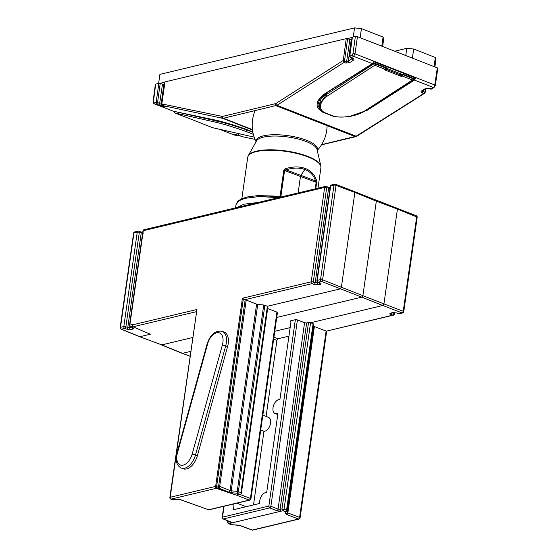 <?xml version="1.0" encoding="UTF-8"?>
<svg xmlns="http://www.w3.org/2000/svg" width="558" height="558" viewBox="0 0 558 558"><rect width="100%" height="100%" fill="white"/><g stroke="black" fill="none" stroke-linecap="round" stroke-linejoin="round"><path stroke-width="0.84" d="M224.065 506.259L222.516 517.126L268.837 506.064L295.356 319.685L290.188 320.927L290.934 322.092L279.9 399.591A7.393 4.304 -68.7 0 0 273.008 407.745A7.393 4.304 -68.7 0 0 275.038 413.499A7.393 4.304 -68.7 0 0 277.982 413.066L266.675 492.54A7.393 4.304 -68.7 0 0 259.777 500.693A7.393 4.304 -68.7 0 0 259.784 503.435L232.979 509.831A7.393 4.304 -68.7 0 0 233.746 503.944M266.089 416.435L276.921 340.345L273.664 339.104M295.356 319.685L297.414 319.908L270.888 506.273A1.479 0.844 111.7 0 1 269.744 507.892L223.43 518.954A1.479 0.865 112.1 0 1 223.081 518.933L230.377 521.835M223.737 506.336L222.175 517.357A1.479 0.453 8.1 0 1 222.516 517.126A1.479 1.116 -103.4 0 0 223.43 518.954L230.475 521.821C231.689 522.393 231.793 522.839 230.803 523.16L281.009 511.177L276.901 510.737L269.744 507.892A1.479 1.116 -103.4 0 1 268.837 506.064A1.479 0.453 8.1 0 1 270.888 506.273L278.044 509.119L304.563 322.747L297.414 319.908M304.563 322.747L306.621 322.97L280.095 509.349L281.999 508.896L308.525 322.517L306.621 322.97M308.525 322.517L310.576 322.733L284.057 509.105L310.576 322.733M231.598 524.59L240.372 525.601A1.479 0.858 -69.5 0 1 240.045 525.587L251.951 530.044A1.479 0.858 -69.5 0 0 252.279 530.058L298.446 519.038L286.721 514.539L285.696 513.772L285.431 511.686A1.479 0.872 -69 0 0 286.575 510.068L313.094 323.703L310.59 322.74L382.795 305.498L361.765 297.149L276.747 317.446L361.765 297.142L362.909 295.524L376.336 201.173L375.59 200.001M133.599 233.174A1.479 0.453 8.1 0 1 133.941 232.944L120.507 327.344L123.813 326.556L137.247 232.156L133.941 232.944A1.479 1.116 76.6 0 1 134.722 231.94A1.479 1.479 0 0 0 133.599 233.174L120.165 327.574A1.479 1.479 0 0 0 121.072 329.15L139.591 336.69L161.771 344.886L192.636 337.52L161.764 344.893L182.48 353.326L190.662 351.373M216.141 488.341L171.139 499.096A1.479 1.116 -103.4 0 1 171.132 499.089A1.479 1.116 -103.4 0 1 170.211 497.262L215.137 486.527L216.141 488.341L236.257 495.113L239.745 494.262L237.199 493.244A1.479 0.844 -68.3 0 0 238.343 491.626L240.882 492.637L267.408 306.272L340.24 288.884L341.384 287.258L383.932 303.88L397.429 209.069L376.336 201.173M313.875 326.165L313.61 324.086L287.084 510.458L287.349 512.544L313.875 326.165L314.384 326.549L287.865 512.914L299.59 517.419L326.116 331.047L314.384 326.549M313.094 323.703L313.61 324.086M273.943 337.158L278.065 338.727L288.932 336.132M161.339 344.837L161.764 344.893M416.275 215.751A1.479 0.865 112.1 0 1 416.673 216.902A1.479 0.453 8.1 0 1 417.182 217.334A1.479 1.479 0 0 0 416.275 215.751L375.834 199.994M253.499 504.934L263.976 431.32L260.719 430.065M278.065 338.727L276.921 340.345M262.839 415.159L268.503 417.377A7.393 4.304 111.3 0 1 270.072 425.133A7.393 4.304 111.3 0 1 263.976 431.32M402.632 312.947L399.333 313.736A1.479 1.479 0 0 1 398.468 313.687L398.468 313.687A1.479 0.858 -69.5 0 0 398.803 313.701L402.102 312.912A1.479 1.116 -103.4 0 0 402.632 312.947A1.479 1.479 0 0 0 403.755 311.72A1.479 0.453 8.1 0 0 403.246 311.287L383.932 303.88L382.795 305.498L402.102 312.912A1.479 0.872 111 0 0 403.246 311.287L416.673 216.902L397.429 209.069L396.682 207.904M392.267 312.885L393.913 313.519A1.479 0.872 111 0 1 392.769 315.137L326.542 331.117L393.306 315.179A1.479 1.479 0 0 0 394.422 313.945L394.618 312.578M189.985 356.137L182.138 353.305L189.971 356.241M300.099 517.845A1.479 1.479 0 0 1 298.983 519.08A1.479 1.116 -103.4 0 1 298.446 519.038A1.479 0.872 -69 0 0 299.59 517.419A1.479 0.453 8.1 0 1 300.099 517.845L326.681 331.082M284.057 509.105L282.934 510.73L285.431 511.686A1.479 1.409 -7.4 0 0 287.084 510.458A1.479 0.453 -171.9 0 0 286.575 510.068L284.064 509.105L282.857 509.852L281.999 508.896M228.103 520.977L227.985 521.793A1.479 0.453 -171.9 0 0 227.643 522.016A1.479 1.479 0 0 0 228.55 523.599L228.55 523.599A1.479 1.479 0 0 0 228.557 523.599A1.479 1.479 0 0 0 228.578 523.613A1.479 1.479 0 0 0 228.585 523.613L228.557 523.599A1.479 0.858 -68.1 0 0 228.899 523.62A1.479 0.865 112.1 0 1 228.55 523.599A1.479 0.858 -68.1 0 0 228.557 523.599L228.578 523.613A1.479 0.865 -69.2 0 0 228.578 523.613L231.124 524.562A1.479 1.479 0 0 0 231.521 524.653L238.126 525.127M231.124 524.562A1.479 0.858 -69.5 0 0 231.451 524.576L228.919 523.627A1.479 1.116 -103.4 0 1 228.906 523.62A1.479 1.116 -103.4 0 1 228.899 523.62A1.479 1.116 -103.4 0 1 227.985 521.793L229.317 521.472M282.857 509.852L282.934 510.73L228.919 523.627A1.479 0.858 -69.5 0 1 228.585 523.613A1.479 0.865 -69.2 0 0 228.919 523.627M121.072 329.15A1.479 0.865 -67.9 0 0 121.421 329.171L139.925 336.704L150.318 334.221L132.916 326.758L132.567 325.83L133.034 324.749L196.932 309.495L169.869 497.485A1.479 1.479 0 0 0 170.811 499.082L171.864 499.473A1.479 1.479 0 0 0 172.366 499.57L172.366 499.57A1.479 0.53 90.7 0 0 172.541 499.494M240.882 492.637L267.582 306.921M239.856 494.402L250.416 498.454L276.935 312.082L267.666 308.525M276.935 312.082L277.103 312.731M314.021 284.399L312.124 283.645A1.479 1.116 76.6 0 1 311.211 281.818A1.479 0.453 -171.9 0 1 313.268 282.027A1.479 0.844 111.7 0 1 312.124 283.645L244.655 299.751L242.416 298.244L311.211 281.818L324.644 187.411L143.28 230.712A1.479 1.116 76.6 0 1 144.055 229.715L325.426 186.414A1.479 1.116 76.6 0 1 325.956 186.449A1.479 0.858 110.5 0 1 326.284 186.463A1.479 0.858 110.5 0 1 326.702 187.621L313.268 282.027L315.165 282.78A1.479 0.844 111.7 0 1 314.021 284.399L318.123 284.838L320.348 284.308C321.338 283.98 321.234 283.534 320.02 282.969L318.151 282.209A1.479 1.116 -103.4 0 1 317.237 280.381A1.479 0.453 -171.9 0 0 316.895 280.604A1.479 1.479 0 0 0 317.802 282.188L317.802 282.188A1.479 0.865 112.1 0 0 318.151 282.209L321.457 281.413A1.479 1.116 -103.4 0 1 320.543 279.586L333.977 185.186L330.678 185.974L317.237 280.381L320.543 279.586A1.479 0.453 -171.9 0 1 322.601 279.795L341.384 287.258L354.874 192.447L336.035 185.395L322.601 279.795A1.479 0.844 -68.3 0 1 321.457 281.413L361.765 297.142L362.902 295.517L376.329 201.18L354.874 192.447L354.128 191.282M161.771 344.886L139.591 336.69M375.583 200.008L376.329 201.18M244.655 299.751L246.204 300.051L219.678 486.416L230.077 490.552L256.603 304.187L246.204 300.051M256.603 304.187L257.726 304.438L231.2 490.817L237.22 491.382L263.746 305.003L257.726 304.438M263.746 305.003L264.869 305.261L238.343 491.626A1.479 0.453 8.1 0 0 237.22 491.382L237.199 493.244L231.186 492.679L231.2 490.817L230.077 490.552A1.479 0.844 -68.3 0 1 228.933 492.17L218.534 488.041A1.479 0.844 -68.3 0 0 219.678 486.416A1.479 0.453 -171.9 0 0 218.617 486.178L245.143 299.806M267.408 306.272L264.869 305.261M215.137 486.527L215.695 486.004A1.479 1.116 76.6 0 0 216.609 487.832L216.19 487.929L215.193 486.123M236.257 495.113L216.19 487.929M170.811 499.082A1.479 0.858 110.5 0 0 171.139 499.096L180.401 499.591L208.601 509.782L249.273 500.073A1.479 1.116 76.6 0 0 249.803 500.108A1.479 1.479 0 0 0 250.926 498.88A1.479 0.453 8.1 0 0 250.416 498.454A1.479 0.872 111 0 1 249.273 500.073L236.32 495.099L239.745 494.262M218.534 488.041L218.617 486.178L216.692 485.969L216.609 487.832L218.534 488.041M180.401 499.591L172.366 499.57A1.479 0.53 90.7 0 1 172.192 499.487A1.479 0.858 110.5 0 1 171.864 499.473M208.601 509.782L180.318 499.668M240.889 492.665L241.056 493.3M208.692 509.921L249.803 500.108M134.722 231.94L138.028 231.151A1.479 1.116 76.6 0 1 138.558 231.193A1.479 0.858 110.5 0 1 138.886 231.207A1.479 0.858 110.5 0 1 139.305 232.358L125.871 326.765A1.479 0.844 111.7 0 1 124.727 328.383L121.421 329.171A1.479 1.116 76.6 0 1 120.507 327.344A1.479 0.453 8.1 0 0 120.165 327.574M129.972 326.653L129.819 327.748L127.768 327.518A1.479 0.844 111.7 0 1 126.624 329.136L124.727 328.383A1.479 1.116 76.6 0 1 123.813 326.556A1.479 0.453 8.1 0 1 125.871 326.765L127.768 327.518L141.209 233.077A1.479 0.858 110.5 0 0 140.79 231.919L138.886 231.207A1.479 1.479 0 0 0 138.028 231.151A1.479 1.116 76.6 0 0 137.247 232.156A1.479 0.453 8.1 0 1 139.305 232.358L143.267 233.258M132.609 325.621L133.034 324.749M375.932 200.029L335.616 184.238A1.479 1.479 0 0 0 334.758 184.182A1.479 1.116 -103.4 0 0 333.977 185.186A1.479 0.453 8.1 0 1 336.035 185.395A1.479 0.858 -69.5 0 0 335.616 184.238M129.498 325.349L142.932 230.942A1.479 0.453 8.1 0 1 143.28 230.712L129.84 325.119A1.479 0.453 8.1 0 0 129.498 325.349A1.479 1.479 0 0 0 130.405 326.925L130.405 326.925A1.479 0.865 -67.9 0 0 130.753 326.946L132.623 327.706C133.836 328.278 133.941 328.725 132.95 329.046L130.725 329.576L126.624 329.136M330.664 188.52L328.606 188.332A1.479 0.858 110.5 0 0 328.188 187.181L326.284 186.463A1.479 1.479 0 0 0 325.426 186.414A1.479 1.116 76.6 0 0 324.644 187.411A1.479 0.453 8.1 0 1 326.702 187.621L328.606 188.332L315.165 282.78L318.862 282.62M181.224 468.002C177.221 465.965 175.596 461.885 176.349 455.774L176.935 453.005L177.437 452.929A12.346 7.184 -68.7 0 0 176.921 455.391A12.346 7.184 -68.7 0 0 182.34 465.281A12.346 7.184 -68.7 0 0 192.182 454.086L222.384 344.99L225.704 345.834L195.502 454.923A14.808 8.621 111.3 0 1 181.224 468.002L183.101 468.762A14.829 8.635 -68.7 0 0 197.399 455.663L227.601 346.567A14.829 8.635 -68.7 0 0 224.093 332.045L222.203 331.326A14.808 8.621 111.3 0 1 225.704 345.834L227.601 346.567M256.178 141.509A30.948 9.423 8.1 0 1 262.685 136.04A30.948 9.423 8.1 0 1 305.749 139.974A30.948 9.423 8.1 0 1 317.209 150.193M236.892 207.548L243.999 204.186L258.18 202.463M256.178 195.739L280.053 196.5L283.771 170.336L285.689 168.621C292.992 166.479 299.381 166.389 304.87 168.349L305.582 168.614C310.911 170.678 314.517 174.494 316.407 180.053A1.479 0.949 162.3 0 1 315.535 180.848C313.742 175.379 310.29 171.655 305.177 169.667L304.821 169.534L300.874 175.393A1.479 0.809 -69.6 0 0 300.469 176.447L284.58 170.532L280.862 196.681L281.483 196.904M305.233 168.481L304.821 169.534L304.473 169.402C299.2 167.526 293.055 167.679 286.031 169.862L284.58 170.532A1.479 0.453 -171.9 0 0 283.771 170.336M278.47 197.623L259.093 196.556L244.836 198.348L238.733 200.88L236.027 204.542L235.553 207.869M298.125 192.929L300.469 176.447L316.163 182.285L315.535 180.848L286.031 169.862L285.689 168.621M315.772 188.716L316.644 182.571L316.407 180.053M155.863 84.781L155.689 84.118L158.842 83.372L164.296 84.418M164.938 82.382L161.764 104.276L162.462 105.35M352.335 37.644L349.768 56.288A0.983 0.502 175.7 0 0 349.531 56.644L350.438 57.795L351.289 57.781L349.768 56.288L352.384 54.614L352.956 53.617L355.369 36.444L357.434 36.661L355.021 53.833L353.584 56.309L351.289 57.781L353.019 58.457C354.114 59.002 354.184 59.643 353.235 60.383L349.566 62.726L345.737 63.089L344.028 62.419L344.53 60.794L343.205 60.906L346.239 38.628L164.826 81.942M346.239 38.628L347.613 38.767L344.53 60.794L346.602 61.603L348.366 61.024L351.226 39.785L347.613 38.767M351.693 39.674L351.226 39.785M355.369 36.444L352.224 37.198M352.956 53.617A1.479 0.432 -172 0 1 355.021 53.833L434.78 84.983L437.319 67.86L357.434 36.661M437.319 67.86L437.493 68.522M413.248 79.208L415.78 78.085L373.7 61.645L373.511 62.984L372.828 63.626L325.363 93.681A0.983 0.628 57.7 0 1 324.889 93.702L372.353 63.64L353.584 56.309A1.479 0.942 -122.6 0 1 352.384 54.614M319.49 99.54L317.879 105.057L320.271 109.968M415.78 78.085L414.448 80.08L367.255 110.247L350.34 116.19M321.652 111.195C313.303 106.627 317.614 98.647 324.889 93.702M160.216 83.512L157.544 102.519L161.171 104.248L163.829 84.523M245.994 129.233L228.843 123.632L214.983 119.991A0.983 0.802 -78.1 0 1 214.886 119.963C223.402 121.825 233.788 124.922 246.043 129.247L252.802 131.883L245.994 129.233A0.983 0.572 -68.7 0 0 246.043 129.247M367.255 110.247A0.983 0.628 -122.6 0 1 366.843 109.954M164.596 82.096L161.771 103.921L222.489 116.441L275.757 103.593L343.156 60.508L344.537 60.648M422.866 90.57L422.755 91.345L425.07 92.44M353.235 60.383A1.479 0.942 -122.6 0 1 352.035 58.681L352.063 58.43M349.566 62.726A1.479 0.942 -122.6 0 1 348.366 61.024L352.035 58.681M321.61 144.655L356.144 136.222L276.956 105.295L344.028 62.419L343.205 60.906M252.509 129.993L222.537 118.282L162.964 105.65L161.946 104.186M164.54 106.271A1.479 1.193 -78 0 0 165.091 106.766C165.928 106.92 165.789 106.773 164.68 106.32L162.852 105.615M165.091 106.766L161.834 106.076A1.479 1.193 -78 0 1 161.171 104.248L161.778 104.381M161.834 106.076L156.512 104.283L157.447 102.923L156.135 102.519L158.842 83.372M173.447 111.223A0.983 0.802 -78.1 0 1 173.343 111.209L154.468 103.851L156.512 104.283L156.135 102.519L153.806 102.023L153.478 101.242L155.689 84.118M437.835 68.292L435.303 85.416L434.054 87.439L431.543 89.036L431.034 88.931L433.343 87.46L414.448 80.08A0.983 0.628 -122.6 0 1 413.673 79.11M431.543 89.036L430.65 89.127L431.034 88.931L429.172 88.199L425.37 88.555A1.479 0.942 -122.3 0 0 426.082 88.534A1.479 0.942 -122.3 0 0 426.089 88.534L422.392 90.87A1.479 0.942 -122.3 0 1 421.681 90.891L425.37 88.555M424.526 93.346L356.855 136.201A1.479 0.942 -122.3 0 1 356.144 136.222L425.098 92.684A0.983 0.446 22.9 0 0 424.819 92.154L423.599 93.5L421.89 92.83C420.788 92.286 420.718 91.638 421.681 90.891M242.779 136.78L254.999 139.361L242.653 136.766L237.213 134.938A1.479 1.2 -78.1 0 0 237.366 134.98L234.13 134.297A1.479 1.2 -78.1 0 1 233.976 134.255L237.213 134.938M242.458 136.696L240.749 136.04A1.479 0.858 -68.7 0 0 240.826 136.061M237.492 135.001A1.479 1.2 -78.1 0 1 237.366 134.98L240.749 136.04A1.479 0.858 -68.7 0 1 240.672 136.006M237.541 135.022L236.264 135.434L234.395 134.701C233.293 134.255 233.146 134.101 233.976 134.255M236.515 135.496L234.227 135.001A2.462 1.437 -68.7 0 1 234.095 134.959L219.559 129.282M202.031 123.451L185.507 117.054M174.417 111.433L216.051 120.905L216.141 120.249M253.339 134.325L245.569 131.29C234.262 127.301 224.602 124.343 216.595 122.432A1.235 0.997 102.8 0 1 216.051 120.905C224.581 122.781 234.813 125.794 246.748 129.937L246.803 129.547M201.884 123.395L202.331 123.681A1.235 0.718 111.3 0 0 202.394 123.695L212.661 127.705A1.235 0.997 102.8 0 0 212.772 127.74L212.772 127.74A1.235 0.997 102.8 0 0 212.891 127.761M174.159 111.384L174.124 111.642A1.235 0.377 -171.9 0 1 174.41 111.454A1.235 0.997 102.8 0 0 174.954 112.981L185.221 116.992A1.235 0.718 -68.7 0 1 185.165 116.971L185.933 117.159M385.829 67.574L375.562 63.563L375.499 64.031L385.766 68.041L385.829 67.574A1.479 0.453 8.1 0 1 386.352 68.006L385.738 69.276L385.048 69.283L374.781 65.272A1.235 0.781 -123 0 1 373.776 63.856L373.846 63.389L372.821 63.633M400.937 74.068A1.479 0.453 8.1 0 1 403.002 74.277L402.932 74.744L400.937 74.068L399.361 74.444L385.871 69.171M413.08 79.975L365.734 110.672A1.235 0.781 -123 0 1 365.134 110.693L412.488 79.996A1.235 0.718 111.3 0 0 413.199 78.755A1.235 0.377 -171.9 0 1 413.631 79.117A1.235 1.235 0 0 1 413.08 79.975A1.235 0.781 -123 0 1 412.488 79.996L402.22 75.993A1.235 0.718 111.3 0 0 402.932 74.744L413.199 78.755L413.269 78.287L403.002 74.277M413.269 78.287A1.235 0.377 8.1 0 1 413.701 78.65L413.631 79.117M373.846 63.389A1.235 0.377 8.1 0 1 375.562 63.563M384.846 69.255L384.322 69.757L401.488 76.46L399.772 75.086L400.895 74.36L402.22 75.993L401.488 76.46M326.737 92.816L320.829 99.219L319.343 104.486L326.423 94.546L326.646 93.019M327.434 95.969A1.235 0.781 -123 0 1 326.423 94.546L373.776 63.856A1.235 0.377 -171.9 0 1 375.499 64.031A1.235 0.718 111.3 0 1 374.781 65.272L327.434 95.969C320.99 100.726 317.097 108.133 324.296 112.493L334.096 116.322C344.286 118.749 357.58 115.018 365.134 110.693M399.361 74.444L399.772 75.086M385.962 68.529L385.766 68.041L385.962 68.529M353.256 36.954L354.546 27.9L159.909 74.367L158.618 83.421M354.546 27.9L361.431 28.604L360.133 37.714M381.784 46.168L383.081 37.065L361.431 28.604M383.081 37.065L383.66 39.269L382.635 46.502M405.778 55.542L406.803 48.309L394.68 51.203M406.803 48.309L413.687 49.02L412.39 58.123M434.04 66.583L435.338 57.474L413.687 49.02M435.338 57.474L435.924 59.685L434.891 66.911M351.972 37.491L347.153 38.642M164.575 82.235L159.755 83.386M274.773 331.292L290.146 327.623M393.306 315.179A1.479 1.116 76.6 0 1 392.769 315.137L390.9 314.419C389.679 313.875 389.568 313.45 390.565 313.122L392.783 312.592L396.898 312.982L398.803 313.701A1.479 1.116 -103.4 0 0 399.333 313.736M394.422 313.945A1.479 0.453 8.1 0 0 393.913 313.519L394.053 312.564M240.372 525.601L252.279 530.058A1.479 1.116 -103.4 0 0 252.809 530.1L298.983 519.08M398.468 313.687L396.564 312.968A1.479 0.858 -69.5 0 0 396.898 312.982M396.564 312.968L393.313 312.633A1.479 1.116 -103.4 0 1 392.783 312.592M393.313 312.633L391.095 313.164A1.479 1.116 -103.4 0 1 390.565 313.122M392.016 312.94A1.479 0.872 111 0 1 390.9 314.419M276.901 510.737A1.479 0.844 111.7 0 0 278.044 509.119L280.095 509.349A1.479 1.116 76.6 0 0 281.009 511.177M285.696 513.772A1.479 1.409 -7.4 0 0 287.349 512.544L287.865 512.914A1.479 0.872 -69 0 1 286.721 514.539M238.266 525.141L240.045 525.587M230.475 521.821A1.479 0.865 112.1 0 1 230.126 521.8M230.803 523.16A1.479 1.116 -103.4 0 1 229.875 521.695M196.311 311.699L133.013 326.807M196.932 309.495L170.211 497.262A1.479 0.453 -171.9 0 0 169.869 497.485M243.274 299.193L216.692 485.969A1.479 0.453 8.1 0 0 215.695 486.004L242.416 298.244M132.658 326.493L130.753 326.946A1.479 1.116 -103.4 0 1 129.84 325.119L133.09 324.344M317.369 281.916L317.216 283.011A1.479 1.116 -103.4 0 0 318.123 284.838M130.725 329.576A1.479 1.116 76.6 0 1 129.819 327.748L131.465 327.358M228.933 492.17L231.186 492.679M132.023 327.581A1.479 1.116 76.6 0 0 132.95 329.046M130.405 326.925L132.274 327.685A1.479 0.865 -67.9 0 0 132.623 327.706M316.895 280.604L330.329 186.205A1.479 0.453 8.1 0 1 330.678 185.974A1.479 1.116 -103.4 0 1 331.452 184.97L334.758 184.182M320.02 282.969A1.479 0.865 112.1 0 1 319.671 282.948L317.802 282.188M320.348 284.308A1.479 1.116 -103.4 0 1 319.42 282.843M192.182 454.086L197.399 455.663M222.384 344.99A12.346 7.184 -68.7 0 0 218.276 332.638A12.346 7.184 -68.7 0 0 207.646 343.84L177.437 452.929M207.646 343.84L207.137 343.909L176.935 453.005M320.829 165.935L317.056 149.509A30.781 9.374 -171.9 0 0 305.463 141.265A30.781 9.374 -171.9 0 0 262.637 137.345A30.781 9.374 -171.9 0 0 256.52 140.895L248.31 155.619A36.877 11.23 8.1 0 1 306.942 156.059A36.877 11.23 8.1 0 1 320.829 165.935L320.913 167.756A36.968 11.258 -171.9 0 0 306.928 156.526A36.968 11.258 -171.9 0 0 255.501 151.818A36.968 11.258 -171.9 0 0 247.724 157.342L248.31 155.619M243.999 204.186A1.479 1.144 75.1 0 0 244.516 205.728M305.582 168.614A1.479 0.837 110.7 0 1 305.177 169.667M304.87 168.349A1.479 0.809 110.1 0 1 304.473 169.402M315.228 188.848L316.163 182.285A1.479 0.453 -171.9 0 1 316.644 182.571M280.841 196.911A1.479 0.816 -70.4 0 1 280.862 196.681L280.011 196.793M424.861 92.021L425.329 89.015M372.828 63.626A0.983 0.628 57.7 0 1 372.353 63.64L373.7 61.645M434.054 87.439A1.479 0.942 -122.5 0 1 433.343 87.46A2.462 1.437 -68.7 0 0 434.78 84.983A1.479 0.439 -171.6 0 1 435.303 85.416M414.05 79.055L413.659 78.901M401.181 74.026L386.317 68.222M373.902 63.375L373.358 63.159M345.737 63.089A1.479 0.858 -68.7 0 0 346.602 61.603L349.852 39.646M153.806 102.023A1.479 1.193 -78 0 0 154.468 103.851L154.308 103.795M233.969 134.897A2.462 1.437 -68.7 0 0 234.095 134.959L234.381 135.043A1.479 1.2 -78.1 0 1 234.227 135.001L219.629 129.296M158.249 104.96A1.479 0.858 -68.7 0 0 159.651 103.342L162.455 84.384M214.983 119.991L173.343 111.209A0.983 0.802 -78.1 0 1 173.238 111.181L214.886 119.963M156.163 102.379L157.544 102.519L157.447 102.923M275.757 103.593A1.479 0.942 -122.6 0 0 276.956 105.295L223.409 118.261L252.46 129.609M356.855 136.201L355.767 136.668A1.479 1.116 -103.4 0 1 355.223 136.626L276.036 105.699A1.479 1.116 -103.4 0 1 275.115 103.879M222.489 116.441A1.479 1.116 -103.4 0 0 223.409 118.261L222.537 118.282A1.479 1.193 -78 0 1 221.875 116.462M349.531 56.644L351.993 37.351M353.019 58.457A1.479 0.858 111.3 0 1 352.405 58.562L352.363 58.046M154.343 103.809L154.343 103.809C153.429 103.481 153.025 102.7 153.129 101.479A1.479 0.453 7.4 0 1 153.478 101.242M430.65 89.127L428.551 88.303A1.479 0.858 -68.7 0 0 429.172 88.199M422.755 91.345A1.479 0.858 111.3 0 1 421.89 92.83M235.044 134.492A1.479 0.858 111.3 0 1 234.395 134.701M234.534 135.064A1.479 1.2 -78.1 0 1 234.381 135.043L236.453 135.482M185.103 116.943A1.235 0.718 -68.7 0 0 185.165 116.971L174.898 112.96A1.235 0.718 -68.7 0 0 174.954 112.981L216.595 122.432M174.738 112.856A1.235 0.718 -68.7 0 0 174.898 112.96A1.235 1.235 0 0 1 174.124 111.642M212.661 127.705L254.162 137.129L212.772 127.74A1.235 1.235 0 0 1 212.598 127.691A1.235 0.718 -68.7 0 0 212.661 127.705M245.569 131.29A1.235 0.718 -68.7 0 0 246.748 129.937L252.893 132.337M212.542 127.663A1.235 0.718 -68.7 0 0 212.598 127.691L202.331 123.681A1.235 0.718 111.3 0 1 202.198 123.597M384.322 69.757L385.048 69.283A1.235 0.718 -68.7 0 0 385.766 68.041M324.296 112.493A1.235 0.718 111.3 0 1 323.779 112.583L333.572 116.413C345.332 118.163 356.053 116.252 365.734 110.672M334.096 116.322A1.235 0.718 111.3 0 1 333.572 116.413M417.182 217.334L403.755 311.72M161.415 344.879L182.138 353.305M251.951 530.044A1.479 1.479 0 0 0 252.809 530.1M222.175 517.357A1.479 1.479 0 0 0 223.081 518.933M227.804 520.858L227.643 522.016M277.772 414.566L275.038 413.499M246.029 506.713L236.969 503.176M267.924 306.691L241.279 493.921M277.452 312.501L250.926 498.88M132.567 325.83L132.623 325.426M140.79 231.919L142.736 232.309M144.055 229.715A1.479 1.479 0 0 0 142.932 230.942M331.452 184.97A1.479 1.479 0 0 0 330.329 186.205M328.188 187.181L330.134 187.572M222.203 331.326C215.409 330.217 210.387 334.416 207.137 343.909M255.076 110.7A37.456 37.456 0 0 0 256.066 141.711M241.851 198.62L247.724 157.342M317.265 150.423A37.456 37.456 0 0 0 327.1 125.641M318.004 188.179L320.913 167.756M236.076 204.263L237.806 201.194L241.712 198.683L248.191 196.751L257.817 195.642L272.89 195.984L281.218 196.967M173.106 111.14L154.336 103.809M319.357 99.777C319.455 98.738 321.457 96.701 325.363 93.681M425.098 92.684L425.761 88.743M350.438 57.795L352.405 58.562M161.771 103.921L161.764 104.276M165.154 106.515L162.845 105.608M153.129 101.479L155.347 84.349M428.551 88.303L426.082 88.534M355.767 136.668L321.485 144.857M238.315 134.541C237.157 135.587 236.529 135.901 236.432 135.475M320.969 98.961L322.615 95.753M319.343 104.486C318.569 107.178 320.55 111.893 323.779 112.583M384.908 69.813L385.738 69.276"/></g></svg>
